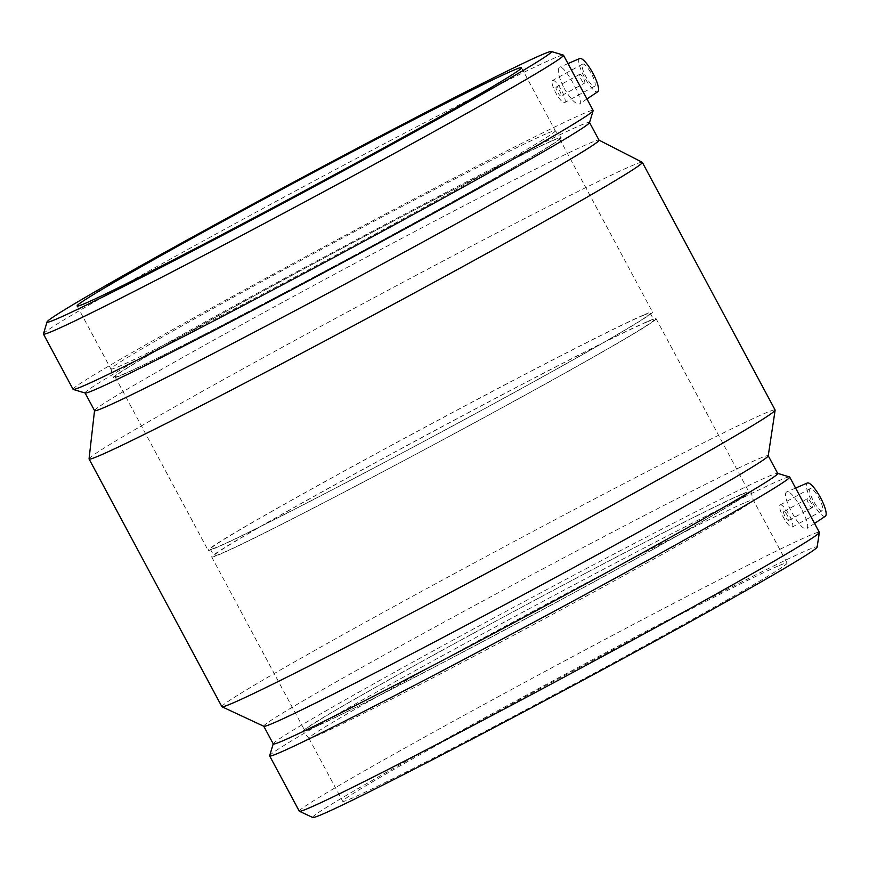 <?xml version="1.0" encoding="UTF-8"?>
<svg xmlns="http://www.w3.org/2000/svg" width="869" height="869" viewBox="0 0 869 869"><rect width="100%" height="100%" fill="white"/><g stroke="black" fill="none" stroke-linecap="round" stroke-linejoin="round"><path stroke-width="0.65" stroke-dasharray="4.34 3.26" d="M807.431 498.719A5.04 1.249 -118.5 0 0 807.399 498.73A5.04 1.249 -118.5 0 0 808.713 503.759A5.04 1.249 -118.5 0 0 812.222 507.594A5.04 1.249 -118.5 0 0 810.94 502.619A5.04 1.249 -118.5 0 0 807.431 498.719M783.827 511.559A5.04 1.249 -118.5 0 0 783.805 511.569A5.04 1.249 -118.5 0 0 785.109 516.599A5.04 1.249 -118.5 0 0 788.617 520.433A5.04 1.249 -118.5 0 0 787.336 515.458A5.04 1.249 -118.5 0 0 783.827 511.559M780.253 504.9A12.6 3.118 61.5 0 1 789.03 514.644A12.6 3.118 61.5 0 1 792.235 527.081A12.6 3.118 61.5 0 1 783.469 517.489A12.6 3.118 61.5 0 1 780.188 504.932A12.6 3.118 61.5 0 1 780.253 504.9M810.299 488.552A12.6 3.118 -118.5 0 0 810.223 488.584A12.6 3.118 -118.5 0 0 813.503 501.152A12.6 3.118 -118.5 0 0 822.27 510.733A12.6 3.118 -118.5 0 0 819.065 498.306A12.6 3.118 -118.5 0 0 810.299 488.552M584.587 83.131A5.04 1.249 -118.5 0 0 584.62 83.109A5.04 1.249 -118.5 0 0 583.305 78.091A5.04 1.249 -118.5 0 0 579.797 74.256A5.04 1.249 -118.5 0 0 581.079 79.231A5.04 1.249 -118.5 0 0 584.587 83.131M560.994 95.97A5.04 1.249 61.5 0 1 557.485 92.071A5.04 1.249 61.5 0 1 556.193 87.096A5.04 1.249 61.5 0 1 559.701 90.93A5.04 1.249 61.5 0 1 561.016 95.959A5.04 1.249 61.5 0 1 560.994 95.97L584.62 83.109M564.568 102.629A12.6 3.118 -118.5 0 0 564.633 102.596A12.6 3.118 -118.5 0 0 561.352 90.039A12.6 3.118 -118.5 0 0 552.586 80.448A12.6 3.118 -118.5 0 0 555.791 92.885A12.6 3.118 -118.5 0 0 564.568 102.629M594.602 86.292A12.6 3.118 -118.5 0 0 594.668 86.259A12.6 3.118 -118.5 0 0 591.387 73.691A12.6 3.118 -118.5 0 0 582.621 64.11A12.6 3.118 -118.5 0 0 585.836 76.537A12.6 3.118 -118.5 0 0 594.602 86.292M579.699 58.527A18.912 4.682 -118.5 0 0 584.316 77.015A18.912 4.682 -118.5 0 0 597.774 91.734M825.376 516.219A18.912 4.682 61.5 0 1 825.181 516.316A18.912 4.682 61.5 0 1 811.928 501.511A18.912 4.682 61.5 0 1 807.312 483.001M801.175 508.452C795.092 497.274 790.421 491.702 787.14 491.735L787.129 491.735C779.656 493.614 800.621 532.675 806.866 528.537L807.084 528.417C808.854 525.875 806.888 519.227 801.175 508.452M563.97 88.019C570.466 98.968 575.56 104.313 579.265 104.052L579.482 103.943C584.826 101.836 564.296 63.882 559.527 67.25L559.517 67.261C556.996 69.705 558.474 76.624 563.97 88.019M43.45 333.881A295.047 7.028 151.8 0 1 270.813 204.226A295.047 7.028 151.8 0 1 554.585 58.027A295.047 7.028 151.8 0 1 563.351 55.105M73.083 389.323A295.047 7.028 151.8 0 1 297.372 261.145A295.047 7.028 151.8 0 1 584.218 113.285A295.047 7.028 151.8 0 1 593.136 110.472M85.216 393.049A286.194 6.822 151.8 0 1 85.064 392.94A286.194 6.822 151.8 0 1 302.618 268.608A286.194 6.822 151.8 0 1 580.861 125.179A286.194 6.822 151.8 0 1 589.519 122.453A286.194 6.822 151.8 0 1 589.519 122.638M94.569 410.657A286.194 6.822 151.8 0 1 94.547 410.537A286.194 6.822 151.8 0 1 314.176 285.217A286.194 6.822 151.8 0 1 590.366 142.896A286.194 6.822 151.8 0 1 598.926 140.094A286.194 6.822 151.8 0 1 599.013 140.17M89.051 458.875A313.883 7.484 151.8 0 1 329.938 321.421A313.883 7.484 151.8 0 1 632.828 165.338A313.883 7.484 151.8 0 1 642.224 162.264M221.877 706.671A313.883 7.484 151.8 0 1 460.472 570.314A313.883 7.484 151.8 0 1 765.632 413.003A313.883 7.484 151.8 0 1 775.115 410.016M263.861 726.299A286.194 6.822 151.8 0 1 263.763 726.212A286.194 6.822 151.8 0 1 481.317 601.88A286.194 6.822 151.8 0 1 759.56 458.452A286.194 6.822 151.8 0 1 768.218 455.725A286.194 6.822 151.8 0 1 768.229 455.856M273.268 743.929A286.194 6.822 151.8 0 1 273.257 743.745A286.194 6.822 151.8 0 1 493.798 617.989A286.194 6.822 151.8 0 1 769.065 476.169A286.194 6.822 151.8 0 1 777.57 473.344A286.194 6.822 151.8 0 1 777.712 473.442M269.64 755.726A295.047 7.028 151.8 0 1 497.003 626.071A295.047 7.028 151.8 0 1 780.775 479.873A295.047 7.028 151.8 0 1 789.541 476.951M299.273 811.168A295.047 7.028 151.8 0 1 523.562 682.991A295.047 7.028 151.8 0 1 810.408 535.13A295.047 7.028 151.8 0 1 819.326 532.317M312.764 817.501A286.194 6.822 151.8 0 1 527.994 694.288A286.194 6.822 151.8 0 1 808.463 549.653A286.194 6.822 151.8 0 1 817.132 547.068M779.46 565.437A252.108 6.007 151.8 0 1 787.086 563.047A252.108 6.007 151.8 0 1 567.739 687.477A252.108 6.007 151.8 0 1 342.712 801.316A252.108 6.007 151.8 0 1 534.348 691.789A252.108 6.007 151.8 0 1 779.46 565.437M745.645 502.38A252.108 6.007 151.8 0 1 753.271 499.979A252.108 6.007 151.8 0 1 753.282 500.012A252.108 6.007 151.8 0 1 533.924 624.409A252.108 6.007 151.8 0 1 308.919 738.281A252.108 6.007 151.8 0 1 308.897 738.259A252.108 6.007 151.8 0 1 500.544 628.732A252.108 6.007 151.8 0 1 745.645 502.38M743.06 493.679A253.998 6.05 151.8 0 1 750.751 491.289A253.998 6.05 151.8 0 1 529.742 616.621A253.998 6.05 151.8 0 1 303.053 731.34A253.998 6.05 151.8 0 1 495.547 621.27A253.998 6.05 151.8 0 1 743.06 493.679M741.453 494.548A252.108 6.007 151.8 0 1 749.067 492.147A252.108 6.007 151.8 0 1 529.721 616.577A252.108 6.007 151.8 0 1 304.693 730.427A252.108 6.007 151.8 0 1 496.34 620.9A252.108 6.007 151.8 0 1 741.453 494.548M648.448 321.106A252.108 6.007 151.8 0 1 656.073 318.706A252.108 6.007 151.8 0 1 436.727 443.136A252.108 6.007 151.8 0 1 211.699 556.975A252.108 6.007 151.8 0 1 403.335 447.448A252.108 6.007 151.8 0 1 648.448 321.106M646.297 322.269A249.588 5.953 151.8 0 1 653.846 319.901A249.588 5.953 151.8 0 1 436.694 443.081A249.588 5.953 151.8 0 1 213.915 555.791A249.588 5.953 151.8 0 1 403.651 447.361A249.588 5.953 151.8 0 1 646.297 322.269M642.734 315.61A249.588 5.953 151.8 0 1 650.273 313.231A249.588 5.953 151.8 0 1 433.12 436.423A249.588 5.953 151.8 0 1 210.341 549.121A249.588 5.953 151.8 0 1 400.077 440.692A249.588 5.953 151.8 0 1 642.734 315.61M644.874 314.437A252.108 6.007 151.8 0 1 652.5 312.047A252.108 6.007 151.8 0 1 433.153 436.477A252.108 6.007 151.8 0 1 208.125 550.316A252.108 6.007 151.8 0 1 399.773 440.789A252.108 6.007 151.8 0 1 644.874 314.437M551.869 140.995A252.108 6.007 151.8 0 1 559.495 138.595A252.108 6.007 151.8 0 1 340.148 263.025A252.108 6.007 151.8 0 1 115.121 376.864A252.108 6.007 151.8 0 1 306.768 267.348A252.108 6.007 151.8 0 1 551.869 140.995M553.477 140.126A253.998 6.05 151.8 0 1 561.146 137.682A253.998 6.05 151.8 0 1 340.17 263.068A253.998 6.05 151.8 0 1 113.448 377.733A253.998 6.05 151.8 0 1 307.105 267.109A253.998 6.05 151.8 0 1 553.477 140.126M547.676 133.163A252.108 6.007 151.8 0 1 555.28 130.741A252.108 6.007 151.8 0 1 555.302 130.763A252.108 6.007 151.8 0 1 335.955 255.193A252.108 6.007 151.8 0 1 110.928 369.032A252.108 6.007 151.8 0 1 110.917 369.01A252.108 6.007 151.8 0 1 303.129 259.212A252.108 6.007 151.8 0 1 547.676 133.163M788.617 520.433L812.222 507.594M783.805 511.569L807.399 498.73M792.235 527.081L822.27 510.733M780.188 504.932L810.223 488.584M579.797 74.256L556.193 87.096M582.621 64.11L552.586 80.448M594.668 86.259L564.633 102.596M795.602 488.074L787.129 491.735M814.557 523.431L807.084 528.417M568 63.589L559.517 67.261M586.955 98.957L579.482 103.943M308.897 738.259L342.712 801.316M750.751 491.289L753.282 500.012L787.086 563.047M308.919 738.281L303.053 731.34M211.699 556.975L304.693 730.427M656.073 318.706L749.067 492.147M210.341 549.121L213.915 555.791M650.273 313.231L653.846 319.901M115.121 376.864L208.125 550.316M559.495 138.595L652.5 312.047M110.917 369.01L113.448 377.733M555.28 130.741L561.146 137.682M77.113 305.975L110.928 369.032M521.487 67.706L555.302 130.763"/><path stroke-width="1.3" d="M586.955 98.957L597.774 91.734A18.912 4.682 -118.5 0 0 592.767 72.963A18.912 4.682 -118.5 0 0 579.71 58.527A18.912 4.682 -118.5 0 0 579.699 58.527L568 63.589M795.602 488.074L807.312 483.001A18.912 4.682 61.5 0 1 820.586 497.828A18.912 4.682 61.5 0 1 825.376 516.219L814.557 523.431M542.875 54.323A286.194 6.822 151.8 0 1 551.37 51.499A286.194 6.822 151.8 0 1 302.521 192.853A286.194 6.822 151.8 0 1 47.067 321.899A286.194 6.822 151.8 0 1 267.609 196.144A286.194 6.822 151.8 0 1 542.875 54.323M513.861 70.107A252.108 6.007 151.8 0 1 521.487 67.706A252.108 6.007 151.8 0 1 302.14 192.136A252.108 6.007 151.8 0 1 77.113 305.975A252.108 6.007 151.8 0 1 268.76 196.448A252.108 6.007 151.8 0 1 513.861 70.107M551.37 51.499L563.351 55.105A295.047 7.028 151.8 0 1 563.503 55.214A295.047 7.028 151.8 0 1 306.8 200.837A295.047 7.028 151.8 0 1 43.45 334.065A295.047 7.028 151.8 0 1 43.45 333.881L47.067 321.899M563.503 55.214L593.136 110.472A295.047 7.028 151.8 0 1 593.136 110.667A295.047 7.028 151.8 0 1 336.433 256.094A295.047 7.028 151.8 0 1 73.235 389.431A295.047 7.028 151.8 0 1 73.083 389.323L43.45 334.065M593.136 110.667L589.519 122.638A286.194 6.822 151.8 0 1 340.518 263.709A286.194 6.822 151.8 0 1 85.216 393.049L73.235 389.431M589.551 122.529L599.013 140.17A286.194 6.822 151.8 0 1 350.011 281.426A286.194 6.822 151.8 0 1 94.569 410.657L85.108 393.016M598.991 140.126L642.224 162.264A313.883 7.484 151.8 0 1 642.321 162.351A313.883 7.484 151.8 0 1 369.238 317.272A313.883 7.484 151.8 0 1 89.072 458.995A313.883 7.484 151.8 0 1 89.051 458.875L94.536 410.602M642.321 162.351L775.115 410.016A313.883 7.484 151.8 0 1 775.137 410.157A313.883 7.484 151.8 0 1 502.032 564.937A313.883 7.484 151.8 0 1 221.986 706.758A313.883 7.484 151.8 0 1 221.877 706.671L89.072 458.995M775.137 410.157L768.229 455.856A286.194 6.822 151.8 0 1 519.217 596.981A286.194 6.822 151.8 0 1 263.861 726.299L221.986 706.758M768.239 455.78L777.712 473.442A286.194 6.822 151.8 0 1 528.71 614.698A286.194 6.822 151.8 0 1 273.268 743.929L263.796 726.267M777.679 473.377L789.541 476.951A295.047 7.028 151.8 0 1 789.693 477.059A295.047 7.028 151.8 0 1 532.99 622.682A295.047 7.028 151.8 0 1 269.651 755.911A295.047 7.028 151.8 0 1 269.64 755.726L273.224 743.853M789.693 477.059L819.326 532.317A295.047 7.028 151.8 0 1 819.348 532.458A295.047 7.028 151.8 0 1 562.623 677.939A295.047 7.028 151.8 0 1 299.381 811.255A295.047 7.028 151.8 0 1 299.273 811.168L269.651 755.911M819.348 532.458L817.132 547.068A286.194 6.822 151.8 0 1 568.12 688.194A286.194 6.822 151.8 0 1 312.764 817.501L299.381 811.255"/></g></svg>
